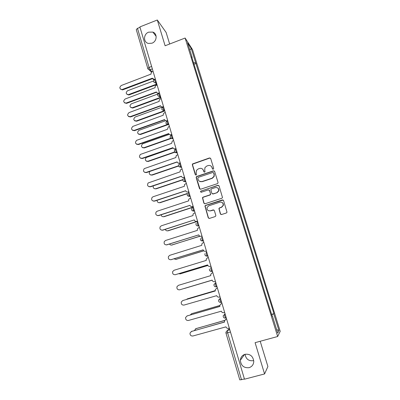 <?xml version="1.0" encoding="UTF-8"?>
<svg xmlns="http://www.w3.org/2000/svg" width="400" height="400" viewBox="0 0 400 400"><rect width="100%" height="100%" fill="white"/><g stroke="black" fill="none" stroke-linecap="round" stroke-linejoin="round"><path stroke-width="0.6" d="M213.25 169.23L213.7 168.36L210.695 158.545L209.49 157.94L192.465 163.965L192.33 164.81L195.265 174.58L196.1 175.01L196.485 174.695L196.165 172.88L196.495 170.335L198.21 168.94L199.59 168.475C201.425 168.045 202.7 168.7 203.425 170.43L203.81 171.7L204.65 172.13L205.055 171.775L204.715 169.995L204.95 167.595L206.765 166.04L208.15 165.57C209.995 165.14 211.285 165.79 212.015 167.525L212.405 168.8L213.25 169.23M245.05 354.29C242.235 355.215 240.67 357.2 240.36 360.25C240.93 365.655 243.83 368.13 249.055 367.675C252.005 366.7 253.58 364.6 253.78 361.375C253.01 356.13 250.1 353.765 245.05 354.29M245.08 354.28C245.91 359.045 248.64 361.18 253.28 360.68M148.665 32.155C143.375 33.965 143.125 42.31 148.35 43.43L151.97 43.2C157 41.495 157.625 33.675 152.87 32.095L148.665 32.155M220.355 213.875L221.585 214.52L226.345 212.995L227.02 212.235L223.57 200.56L222.34 199.925L205.54 205.395L204.915 205.99L208.235 217.765L209.455 218.41L215.155 216.585L215.815 215.895L215.805 215.335L214.36 210.555L213.135 209.91L210.315 210.825C207.88 211.025 206.81 209.895 207.11 207.43L208.795 205.78L219.86 202.185C222.165 201.925 223.27 202.965 223.185 205.305L221.405 207.24L219.55 207.84L218.89 208.535L220.355 213.875L221.055 214.54M277.66 336.505L255.09 342.665L264.57 373.945L244.48 379.2L139.875 26.915L157.305 20L165.11 45.765L185.12 38.03L277.66 336.505L280.205 331.335L192.535 49.655L185.12 38.03M217.37 183.675L218.005 183.04L218.015 182.43L214.645 171.445L213.435 170.83L196.825 176.42L196.275 176.88L196.19 177.65L199.475 188.59L200.675 189.215L217.37 183.675M219.09 185.94L222.495 197.57L221.835 198.27L205.045 203.75L203.835 203.115L202.455 197.705L203.06 197.145L209.825 194.92L210.455 194.31L210.475 193.675L209.525 190.545L208.31 189.915L201.28 192.24L200.475 191.31L217.87 185.31L219.09 185.94M169.645 44.01L166.12 32.435L157.305 20M264.57 373.945L267.9 366.53L260.205 341.27M244.425 379.01L239.8 379.895L225.97 333.105L227.62 332.815L241.52 379.77M147.87 68.71L136.275 29.62L137.485 28.35L149.055 67.435L150.14 69.785L152.055 71.81M140.005 27.35L137.485 28.35M191.95 57.64L192.155 57.44L187.625 42.85L191.245 48.495L195.665 62.71L193.535 62.76M271.705 314.69L273.97 313.665L195.665 62.71M273.78 313.925L278.965 330.6L277.7 333.065L272.365 315.875L272.085 315.925M192.155 57.44L191.65 56.68L272.16 316.16L272.365 315.875M193.995 64.235L196.14 63.425M271.595 314.33L273.97 313.665M191.245 48.495L189.835 49.96M276.62 329.585L278.965 330.6M212.74 169.195L212.205 167.67L211.065 166.095M202.36 168.9L203.63 170.565L204.155 172.1M210.49 158.19L209.68 158.1L192.69 164.115L192.555 164.96L195.67 175.01M214.395 171.04L213.62 170.965L197.04 176.545L196.49 177.005L196.405 177.775L200.06 189.21M213.66 172.9L212.81 172.47L198.225 177.375L197.78 178.235L198.18 179.58C198.9 181.315 200.18 181.975 202.02 181.555L212.01 178.22L213.98 176.345L214.07 174.25L213.505 172.635M199.675 181.385L202.02 181.555M213.845 173.035L214.255 174.38L214.17 176.47L212.2 178.345L202.225 181.675M209.16 190.035L209.715 190.645L210.645 194.41L210.02 195.015L203.265 197.235L202.66 197.8L204.04 203.195L204.5 203.765M218.775 185.475L218.05 185.425L201.095 191.04L200.685 191.41L200.895 192.25M216.885 192.6L218.61 190.835C218.82 188.425 217.735 187.34 215.355 187.585L211.47 188.87L210.845 189.47L211.775 193.25L212.99 193.88L217.065 192.7L218.79 190.935C219.1 189.615 218.7 188.595 217.58 187.875M212.345 193.865L212.99 193.88M217.065 192.7L213.18 193.98M221.88 202.355C223.095 202.995 223.585 204.01 223.36 205.385L221.58 207.315L219.73 207.915L219.07 208.61L220.535 213.94M208.775 210.835L210.315 210.825M213.865 209.965L210.51 210.89M223.17 200.03L205.74 205.47L205.12 206.07L208.435 217.82L209 218.445M153.52 80.995L127.605 90.73C125.585 92.59 125.795 93.91 128.23 94.695L156.685 84.11M156.97 84.48L129.105 94.9L127.075 94.455M153.085 71.39L152.35 71.67C151.32 72.175 150.91 72.975 151.115 74.065L121.28 85.505C119.195 87.425 119.41 88.79 121.915 89.595L152.335 78.195L154.345 79.495M153.955 79.85L152.98 79.2M152.505 78.64L122.835 89.815L120.735 89.355M157.765 94.04L131.365 103.82C129.3 105.835 129.585 107.155 132.215 107.78L160.59 97.33M160.885 97.665L132.87 107.995L130.88 107.595M162.86 106.9L135.16 117.02C133.055 119.195 133.415 120.5 136.235 120.95L163.71 110.955M164.035 111.25L136.62 121.215L134.73 120.845M157.12 84.985L156.385 85.26C155.345 85.765 154.935 86.565 155.14 87.665L125.135 99.005C123.005 101.085 123.295 102.445 126.005 103.09L156.415 91.96C156.76 92.87 157.42 93.265 158.4 93.145L158.48 93.22M158.135 93.5L157.055 92.87M156.525 92.245L126.695 103.325L124.64 102.905M159.435 92.79L158.95 92.97M161.19 98.69L160.45 98.965C159.405 99.465 158.99 100.27 159.2 101.38L129.03 112.62C126.86 114.865 127.225 116.22 130.135 116.675L160.485 105.71C160.905 106.735 161.66 107.115 162.765 106.84L163.525 106.565M162.385 107.255L161.17 106.655M160.58 105.97L130.545 116.96L128.59 116.575M165.545 120.76L138.875 130.365C136.88 132.61 137.29 133.91 140.115 134.27L167.43 124.475M167.755 124.74L140.49 134.51L138.615 134.205M169.23 134.375L142.52 143.88C140.76 146.17 141.245 147.445 143.98 147.715L171.13 138.125M171.445 138.36L144.35 147.93L142.545 147.675M173.07 148.055L146.21 157.525C144.68 159.835 145.235 161.085 147.875 161.27L174.79 151.91M175.1 152.115L148.24 161.46L146.515 161.26M165.295 112.515L164.455 112.82C163.47 113.345 163.085 114.14 163.295 115.21L132.845 126.395C130.78 128.71 131.205 130.05 134.115 130.42L164.59 119.58C165.02 120.62 165.79 121.005 166.905 120.72L167.07 120.86M166.725 121.11L165.325 120.565M164.675 119.805L134.52 130.68L132.58 130.36M167.65 120.455L166.905 120.72M169.435 126.455L168.33 126.89L167.465 129.295L136.585 140.345C134.77 142.705 135.27 144.025 138.085 144.3L168.73 133.565C169.16 134.615 169.94 135.005 171.06 134.73L171.305 134.915M171.25 135.025L169.525 134.595M168.8 133.765L138.48 144.53L136.61 144.265M171.81 134.465L171.06 134.73M173.61 140.515L172.275 141.105L171.63 143.36L140.375 154.425C138.795 156.815 139.365 158.105 142.085 158.295L172.905 147.67C173.34 148.73 174.125 149.13 175.25 148.855L173.78 148.75M176.095 148.895L175.57 149.08M172.965 147.835L142.475 158.495L140.695 158.285M176.005 148.59L175.25 148.855M149.78 171.455C148.705 173.745 149.38 174.905 151.8 174.94L178.54 165.78M178.68 166.015L152.16 175.1L150.535 174.955M177.82 154.7L176.295 155.45L175.83 157.55L144.22 168.64C142.86 171.035 143.495 172.29 146.12 172.41L177.12 161.895C177.555 162.97 178.345 163.37 179.48 163.105L178.08 163.03M180.32 163.115L179.79 163.295M177.165 162.03L146.5 172.58L144.825 172.43M180.24 162.845L179.48 163.105M153.285 185.865C152.925 187.925 153.75 188.88 155.76 188.72L182.825 179.595M182.795 179.855L156.11 188.85L154.605 188.76M182.065 169L180.385 169.915L180.07 171.86L148.125 182.98C146.965 185.36 147.655 186.585 150.19 186.65L181.365 176.245C181.81 177.33 182.6 177.74 183.74 177.475L182.44 177.44M184.58 177.455L184.045 177.635M181.4 176.35L150.565 186.79L149.005 186.695M184.505 177.22L183.74 177.475M157.1 200.3C157.16 202.08 158.045 202.85 159.755 202.615L187.485 193.415M187.33 193.68L160.095 202.715L158.725 202.68M186.35 183.43L184.55 184.495L184.345 186.3L153.08 196.76L152.085 197.44C151.105 199.8 151.84 200.99 154.295 201.01L185.65 190.72C186.1 191.81 186.895 192.23 188.045 191.97L188.875 191.925M185.675 190.79L154.66 201.115L153.24 201.08M188.81 191.715L188.045 191.97M161.1 214.81C161.435 216.285 162.33 216.89 163.78 216.625L193.345 206.975M193.39 207.145L192.9 207.305M192.82 207.33L164.115 216.695L162.9 216.71M190.67 197.985L188.775 199.19L188.655 200.86L157.21 211.205L156.105 212.02C155.28 214.35 156.06 215.51 158.435 215.49L189.975 205.32C190.425 206.42 191.225 206.845 192.38 206.595L193.205 206.515M189.985 205.355L158.79 215.565L157.535 215.58M193.155 206.345L192.38 206.595M165.245 229.405C165.76 230.57 166.62 231.02 167.84 230.755L196.99 221.4M197.61 221.35L168.165 230.795L167.13 230.85M195.03 212.665L193.06 213.995L193.005 215.55L161.375 225.775L160.175 226.72C159.49 229.02 160.3 230.145 162.61 230.1L194.295 219.905L162.96 230.14L161.88 230.2M197.575 221.235L196.76 221.345C195.595 221.595 194.79 221.16 194.335 220.045M197.535 221.095L196.76 221.345M169.54 244.095C170.14 244.945 170.94 245.245 171.93 245L199.89 236.18M200.065 236.24L171.41 245.095M199.43 227.475L198.65 227.72L197.4 228.92L197.39 230.365L165.575 240.475L164.3 241.535C163.735 243.8 164.575 244.9 166.82 244.835L198.735 234.905C199.19 236.025 200.005 236.47 201.17 236.225L201.985 236.085M198.725 234.87L166.29 244.93M201.955 235.98L201.17 236.225M174 258.87L176.06 259.37L203.725 250.795M203.79 250.85L175.745 259.44M203.865 242.415L203.08 242.66L201.785 243.96L201.815 245.315L169.815 255.3L168.475 256.475C168.01 258.705 168.875 259.78 171.07 259.695L203.17 249.89C203.63 251.025 204.45 251.475 205.625 251.24L206.435 251.065M203.15 249.82L170.75 259.77M206.415 250.995L205.625 251.24M178.68 273.72L180.225 273.855L207.835 265.45M207.855 265.485L180.12 273.885M208.34 257.485L207.55 257.73L206.225 259.12L206.28 260.395L174.09 270.255L172.695 271.53C172.32 273.735 173.21 274.785 175.355 274.69L207.65 265.01C208.115 266.16 208.935 266.615 210.12 266.385L210.92 266.18M207.62 264.905L175.255 274.715M210.91 266.145L210.12 266.385M183.92 288.555L212.14 280.185M212.145 280.19L184.42 288.47M212.855 272.69L212.06 272.93L210.71 274.405L210.785 275.61L178.4 285.34L176.96 286.715C176.67 288.885 177.575 289.92 179.68 289.815L212.125 280.12L179.68 289.815M212.125 280.12L212.165 280.27C212.635 281.425 213.465 281.89 214.655 281.665L215.45 281.43M215.245 290.64L187.405 298.845L186.445 299.45M187.44 298.835L215.24 290.62M216.61 288.27L217.405 288.02L216.615 288.27L215.235 289.815L215.33 290.96L182.75 300.56L181.275 302.02C181.05 304.165 181.975 305.185 184.04 305.075L216.725 295.66C217.195 296.83 218.03 297.305 219.225 297.085L220.03 296.85M182.795 300.545L215.325 290.94M219.79 305.54L191.665 313.67L190.275 314.945M191.465 313.74L219.795 305.48M222.01 303.515L221.205 303.75L219.81 305.36L219.915 306.445L187.14 315.915L185.63 317.455C185.465 319.58 186.405 320.585 188.44 320.47L221.32 311.19C221.795 312.37 222.635 312.855 223.845 312.64L224.65 312.41M186.94 315.985L219.9 306.39M220.94 303.845L221.99 303.46M224.565 320.515L195.96 328.625L194.415 330.5M195.56 328.785L224.615 320.405M226.645 319.135L225.84 319.365L224.425 321.035L224.545 322.075L191.57 331.41L190.03 333.025C189.92 335.125 190.87 336.115 192.88 336L225.96 326.86C226.44 328.055 227.285 328.545 228.5 328.335L229.31 328.11M191.16 331.57L224.515 321.98M225.335 319.59L226.62 319.045M229.47 328.64L227.35 330.48L227.62 332.815L230.47 332.02M229.81 329.79L227.35 330.48L225.925 332.19L226 333.06M152.355 68.94L149.425 69.905L148.05 69.12M226.315 318.015L225.645 318.105C224.825 316.62 224.48 315.29 224.61 314.12L225.065 313.815M225.115 313.975L223.195 315.79C223.165 317.425 223.98 318.2 225.645 318.105L226.285 317.925M221.65 302.305L220.99 302.39C220.16 300.885 219.815 299.57 219.96 298.445L220.435 298.215M220.46 298.3L218.56 300.055C218.49 301.705 219.3 302.485 220.99 302.39L221.62 302.21M217.025 286.74L216.38 286.82C215.535 285.295 215.19 283.995 215.35 282.915L215.845 282.76M215.85 282.77L213.97 284.455C213.86 286.125 214.66 286.91 216.38 286.82L216.995 286.635M212.445 271.31L211.95 271.455L212.46 271.355M211.275 267.375L210.785 267.525C210.605 268.555 210.95 269.845 211.81 271.39L210.03 270.995M207.905 256.015L207.415 256.165L207.94 256.14M206.745 252.115L206.255 252.27C206.065 253.255 206.405 254.535 207.28 256.1L205.445 255.665M203.405 240.86L202.915 241.015L203.46 241.055M202.255 236.995L201.77 237.15C201.565 238.095 201.905 239.355 202.795 240.945L200.91 240.475M198.945 225.835L198.46 225.99L199.02 226.105M194.52 210.945L194.04 211.105L194.62 211.28M190.14 196.185L189.66 196.345L190.26 196.59M185.795 181.555L185.32 181.715L185.935 182.025M181.49 167.05L181.015 167.215L181.645 167.59M177.22 152.67L176.745 152.835L177.395 153.275M172.985 138.415L172.515 138.58L173.185 139.085M168.79 124.285L168.325 124.45L169.005 125.015M163.105 106.865C162.775 107.435 163.125 108.625 164.16 110.435L164.625 110.265L164.165 110.44L164.865 111.065M160.505 96.38L160.04 96.55L160.755 97.23M156.41 82.6L155.955 82.775L156.685 83.515M155.36 79.05L154.88 79.23C154.565 79.765 154.92 80.945 155.955 82.775L155.475 82.885L153.855 82.1M159.445 92.815L158.975 92.99C158.655 93.545 159.01 94.73 160.04 96.55L157.94 95.875M162.89 106.945C161.105 108.91 161.53 110.07 164.16 110.435L162.06 109.77M167.255 120.845C166.935 121.455 167.285 122.65 168.305 124.435L166.22 123.785M171.44 134.945C171.135 135.595 171.485 136.8 172.485 138.555L170.415 137.92M175.66 149.17C175.37 149.86 175.715 151.07 176.7 152.8L174.645 152.18M179.915 163.515C179.64 164.245 179.985 165.46 180.955 167.165L178.92 166.57M184.21 177.985C183.945 178.755 184.29 179.985 185.245 181.66L183.235 181.085M188.545 192.58C188.295 193.395 188.635 194.63 189.575 196.285L187.59 195.73M192.915 207.305C192.675 208.165 193.02 209.41 193.94 211.04L191.985 210.51M197.32 222.16C197.1 223.06 197.445 224.315 198.35 225.925L198.46 225.99M151.62 66.455L149.055 67.435L147.795 68.59L151.59 72.185M129.105 94.9L128.71 94.58M122.415 89.475L122.835 89.815M132.87 107.995L132.48 107.705M136.665 121.2L136.285 120.93M126.28 103.01L126.695 103.325M130.185 116.655L130.59 116.945M140.49 134.51L140.115 134.27M144.35 147.93L143.98 147.715M148.24 161.46L147.875 161.27M134.115 130.42L134.52 130.68M138.085 144.3L138.48 144.53M142.085 158.295L142.475 158.495M152.16 175.1L151.8 174.94M146.12 172.41L146.5 172.58M156.11 188.85L155.76 188.72M150.19 186.65L150.565 186.79M160.095 202.715L159.755 202.615M154.295 201.01L154.66 201.115M164.115 216.695L163.78 216.625M158.435 215.49L158.79 215.565M168.165 230.795L167.84 230.755M162.61 230.1L162.96 230.14M172.255 245.01L171.93 245M166.82 244.835L167.165 244.845M176.375 259.345L176.06 259.37M171.07 259.695L171.405 259.675M180.53 273.805L180.225 273.855M175.355 274.69L175.68 274.635M187.695 298.74L187.405 298.845M182.75 300.56L183.065 300.445M191.945 313.53L191.665 313.67M187.14 315.915L187.445 315.765M196.235 328.45L195.96 328.625M191.57 331.41L191.865 331.22M244.57 354.44L240.36 360.25M154.675 79.31C152.98 80.955 153.245 82.145 155.475 82.885L156.935 84.365M168.785 124.265L168.305 124.435C165.705 124.095 165.265 122.94 166.98 120.97M172.975 138.38L172.485 138.555C170.02 138.33 169.5 137.22 170.925 135.22M177.205 152.625L176.7 152.8C174.365 152.66 173.775 151.6 174.94 149.61M181.47 166.99L180.955 167.165C178.735 167.1 178.095 166.085 179.035 164.125M185.775 181.485L185.245 181.66C183.125 181.645 182.445 180.675 183.2 178.755M190.115 196.105L189.575 196.285C187.545 196.305 186.83 195.375 187.43 193.5M194.495 210.86L193.94 211.04C191.99 211.08 191.25 210.19 191.725 208.36M198.915 225.745L198.35 225.925C196.46 225.985 195.7 225.125 196.075 223.335M203.375 240.76L202.795 240.945C200.96 241.015 200.185 240.18 200.48 238.43M207.875 255.915L207.28 256.1C205.495 256.18 204.71 255.365 204.93 253.645M212.415 271.205L211.81 271.39C210.06 271.475 209.265 270.675 209.425 268.985M158.765 93.07C157.015 94.89 157.375 96.075 159.835 96.61L160.865 97.59M156.145 36.36L152.87 32.095M128.625 95.015L128.23 94.695M121.915 89.595L122.34 89.935M132.605 108.075L132.215 107.78M136.62 121.215L136.235 120.95M126.005 103.09L126.42 103.405M130.135 116.675L130.545 116.96"/></g></svg>
